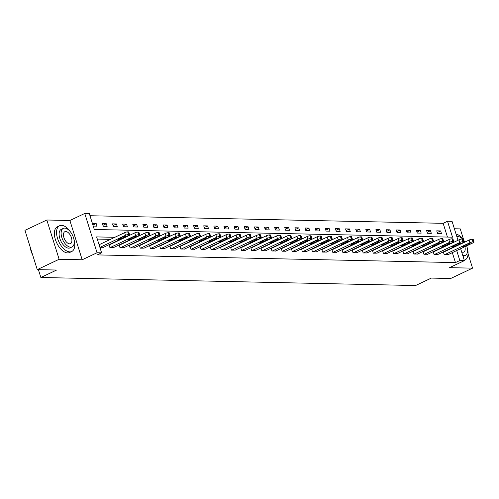 <?xml version="1.0" encoding="UTF-8"?>
<svg xmlns="http://www.w3.org/2000/svg" width="499" height="499" viewBox="0 0 499 499"><rect width="100%" height="100%" fill="white"/><g stroke="black" fill="none" stroke-linecap="round" stroke-linejoin="round"><path stroke-width="0.75" d="M447.453 237.069L443.143 223.327L447.522 221.257L452.063 221.356L458.001 240.293M463.895 240.543L460.246 228.885L454.383 228.76M460.639 248.708L464.376 260.628L449.499 267.664L472.553 268.156L450.672 278.504L431.323 278.086L415.573 285.54L40.862 277.488L56.612 270.04L37.257 269.622L24.95 230.351L46.825 220.003L59.132 259.274L82.185 259.773L97.062 252.737L84.755 213.46L89.302 213.56L94.292 229.484L452.512 237.181L447.522 221.257M82.185 259.773L69.879 220.496L46.825 220.003M69.879 220.496L84.755 213.46M443.143 223.327L89.988 215.736M472.553 268.156L468.068 253.848M37.257 269.622L59.132 259.274M38.404 269.647L40.862 277.488M93.226 226.084L97.006 226.166L96.17 223.515L92.396 223.433M103.237 226.303L107.135 226.384L106.299 223.733L102.407 223.646L103.237 226.303M113.367 226.521L117.265 226.602L116.435 223.951L112.537 223.864L113.367 226.521M123.496 226.739L127.395 226.82L126.565 224.17L122.667 224.082L123.496 226.739M133.632 226.958L137.524 227.039L136.695 224.388L132.796 224.301L133.632 226.958M143.762 227.17L147.654 227.257L146.825 224.6L142.926 224.519L143.762 227.17M153.892 227.388L157.79 227.475L156.954 224.818L153.062 224.737L153.892 227.388M164.021 227.606L167.92 227.694L167.09 225.037L163.192 224.955L164.021 227.606M174.151 227.825L178.049 227.912L177.22 225.255L173.321 225.174L174.151 227.825M184.287 228.043L188.179 228.124L187.35 225.473L183.451 225.392L184.287 228.043M194.417 228.261L198.309 228.342L197.479 225.691L193.581 225.604L194.417 228.261M204.546 228.48L208.445 228.561L207.609 225.91L203.717 225.822L204.546 228.48M214.676 228.698L218.574 228.779L217.739 226.128L213.846 226.041L214.676 228.698M224.806 228.916L228.704 228.997L227.875 226.346L223.976 226.259L224.806 228.916M234.935 229.135L238.834 229.216L238.004 226.565L234.106 226.477L234.935 229.135M245.071 229.347L248.964 229.434L248.134 226.777L244.236 226.696L245.071 229.347M255.201 229.565L259.1 229.652L258.264 226.995L254.371 226.914L255.201 229.565M265.331 229.783L269.229 229.871L268.393 227.213L264.501 227.132L265.331 229.783M275.46 230.002L279.359 230.089L278.529 227.432L274.631 227.351L275.46 230.002M285.59 230.22L289.489 230.301L288.659 227.65L284.761 227.569L285.59 230.22M295.726 230.438L299.618 230.519L298.789 227.868L294.89 227.787L295.726 230.438M305.856 230.657L309.748 230.738L308.918 228.087L305.02 227.999L305.856 230.657M315.986 230.875L319.884 230.956L319.048 228.305L315.156 228.218L315.986 230.875M326.115 231.093L330.014 231.174L329.178 228.523L325.286 228.436L326.115 231.093M336.245 231.311L340.143 231.393L339.314 228.742L335.415 228.654L336.245 231.311M346.381 231.524L350.273 231.611L349.443 228.954L345.545 228.873L346.381 231.524M356.511 231.742L360.403 231.829L359.573 229.172L355.675 229.091L356.511 231.742M366.64 231.96L370.539 232.047L369.703 229.39L365.811 229.309L366.64 231.96M376.77 232.178L380.668 232.266L379.833 229.609L375.94 229.528L376.77 232.178M386.9 232.397L390.798 232.478L389.969 229.827L386.07 229.746L386.9 232.397M397.029 232.615L400.928 232.696L400.098 230.045L396.2 229.964L397.029 232.615M407.165 232.833L411.057 232.914L410.228 230.264L406.329 230.176L407.165 232.833M417.295 233.052L421.187 233.133L420.358 230.482L416.459 230.395L417.295 233.052M427.425 233.27L431.323 233.351L430.487 230.7L426.595 230.613L427.425 233.27M437.554 233.488L441.453 233.569L440.623 230.918L436.725 230.831L437.554 233.488M114.82 237.299L96.619 236.913L101.609 252.831L97.236 254.902L455.45 262.599L452.331 252.637M451.059 248.589L450.965 248.277M444.765 246.556L444.048 246.537M434.635 246.338L433.912 246.325M424.506 246.119L423.782 246.107M414.376 245.901L413.652 245.888M404.24 245.683L403.523 245.67M394.11 245.464L393.393 245.452M383.981 245.252L383.257 245.234M373.851 245.034L373.127 245.015M363.721 244.816L362.998 244.797M353.585 244.597L352.868 244.579M343.455 244.379L342.738 244.36M333.326 244.161L332.602 244.148M323.196 243.942L322.473 243.93M313.066 243.724L312.343 243.712M302.937 243.506L302.213 243.493M292.801 243.287L292.083 243.275M282.671 243.075L281.954 243.057M272.541 242.857L271.818 242.838M262.412 242.639L261.688 242.62M252.282 242.42L251.558 242.402M242.146 242.202L241.429 242.183M232.016 241.984L231.299 241.971M221.887 241.766L221.163 241.753M211.757 241.547L211.033 241.535M201.627 241.329L200.904 241.316M191.491 241.111L190.774 241.098M181.362 240.898L180.644 240.88M171.232 240.68L170.508 240.661M161.102 240.462L160.379 240.443M150.972 240.244L150.249 240.225M140.843 240.025L140.119 240.007M130.707 239.807L129.99 239.794M120.577 239.589L119.86 239.576M110.447 239.37L97.305 239.09M99.881 247.317L103.611 247.255M109.381 244.884L109.056 244.878L109.892 247.529L113.741 247.473M119.517 245.103L119.186 245.096L120.022 247.747L123.871 247.691M129.646 245.321L129.322 245.315L130.152 247.966L134.006 247.909M139.776 245.539L139.452 245.533L140.281 248.184L144.136 248.128M149.906 245.758L149.581 245.745L150.411 248.402L154.266 248.346M160.036 245.97L159.711 245.963L160.547 248.621L164.396 248.564M170.165 246.188L169.841 246.182L170.677 248.839L174.525 248.783M180.301 246.406L179.977 246.4L180.806 249.057L184.661 249.001M190.431 246.625L190.107 246.618L190.936 249.269L194.791 249.213M200.561 246.843L200.236 246.837L201.066 249.488L204.921 249.431M210.69 247.061L210.366 247.055L211.196 249.706L215.05 249.65M220.82 247.279L220.496 247.273L221.331 249.924L225.18 249.868M230.956 247.498L230.632 247.492L231.461 250.142L235.316 250.086M241.086 247.716L240.761 247.71L241.591 250.361L245.446 250.305M251.215 247.934L250.891 247.922L251.721 250.579L255.575 250.523M261.345 248.146L261.021 248.14L261.85 250.797L265.705 250.741M271.475 248.365L271.15 248.359L271.986 251.016L275.835 250.96M281.611 248.583L281.28 248.577L282.116 251.234L285.964 251.178M291.74 248.801L291.416 248.795L292.246 251.446L296.1 251.39M301.87 249.02L301.546 249.013L302.375 251.664L306.23 251.608M312 249.238L311.675 249.232L312.505 251.883L316.36 251.827M322.129 249.456L321.805 249.45L322.641 252.101L326.489 252.045M332.259 249.675L331.935 249.668L332.771 252.319L336.619 252.263M342.395 249.893L342.071 249.887L342.9 252.538L346.755 252.482M352.525 250.111L352.2 250.099L353.03 252.756L356.885 252.7M362.654 250.323L362.33 250.317L363.16 252.974L367.014 252.918M372.784 250.542L372.46 250.535L373.289 253.193L377.144 253.136M382.914 250.76L382.59 250.754L383.425 253.411L387.274 253.355M393.05 250.978L392.719 250.972L393.555 253.623L397.404 253.567M403.18 251.197L402.855 251.19L403.685 253.841L407.54 253.785M413.309 251.415L412.985 251.409L413.814 254.06L417.669 254.003M423.439 251.633L423.115 251.627L423.944 254.278L427.799 254.222M433.569 251.852L433.244 251.845L434.08 254.496L437.929 254.44M443.698 252.07L443.374 252.064L444.21 254.715L448.058 254.658M464.376 260.628L459.829 260.528L456.704 250.573M455.45 262.599L459.829 260.528M101.609 252.831L97.062 252.737M459.273 244.348L459.367 244.66M449.144 244.485L448.42 244.473M439.008 244.267L438.29 244.254M428.878 244.048L428.161 244.036M418.748 243.836L418.025 243.818M408.619 243.618L407.895 243.599M398.489 243.4L397.765 243.381M388.353 243.181L387.636 243.163M378.223 242.963L377.506 242.944M368.094 242.745L367.37 242.732M357.964 242.526L357.24 242.514M347.834 242.308L347.111 242.296M337.704 242.09L336.981 242.077M327.569 241.872L326.851 241.859M317.439 241.653L316.722 241.641M307.309 241.441L306.586 241.422M297.179 241.223L296.456 241.204M287.05 241.005L286.326 240.986M276.914 240.786L276.197 240.768M266.784 240.568L266.067 240.555M256.654 240.35L255.931 240.337M246.525 240.131L245.801 240.119M236.395 239.913L235.671 239.9M226.259 239.695L225.542 239.682M216.129 239.476L215.412 239.464M206 239.264L205.276 239.246M195.87 239.046L195.146 239.027M185.74 238.828L185.017 238.809M175.611 238.609L174.887 238.591M165.475 238.391L164.757 238.379M155.345 238.173L154.628 238.16M145.215 237.954L144.492 237.942M135.086 237.736L134.362 237.724M124.956 237.518L124.232 237.505M455.437 246.518L455.338 246.207M92.908 225.055L96.17 223.515M102.931 225.323L106.299 223.733M113.061 225.542L116.435 223.951M123.191 225.76L126.565 224.17M133.327 225.978L136.695 224.388M143.456 226.197L146.825 224.6M153.586 226.415L156.954 224.818M163.716 226.633L167.09 225.037M173.845 226.852L177.22 225.255M183.981 227.07L187.35 225.473M194.111 227.282L197.479 225.691M204.241 227.5L207.609 225.91M214.37 227.719L217.739 226.128M224.5 227.937L227.875 226.346M234.63 228.155L238.004 226.565M244.766 228.374L248.134 226.777M254.895 228.592L258.264 226.995M265.025 228.81L268.393 227.213M275.155 229.029L278.529 227.432M285.285 229.247L288.659 227.65M295.42 229.459L298.789 227.868M305.55 229.677L308.918 228.087M315.68 229.896L319.048 228.305M325.81 230.114L329.178 228.523M335.939 230.332L339.314 228.742M346.069 230.55L349.443 228.954M356.205 230.769L359.573 229.172M366.335 230.987L369.703 229.39M376.464 231.205L379.833 229.609M386.594 231.424L389.969 229.827M396.724 231.636L400.098 230.045M406.86 231.854L410.228 230.264M416.989 232.072L420.358 230.482M427.119 232.291L430.487 230.7M437.249 232.509L440.623 230.918M100.081 247.317L125.48 235.31A2.277 0.493 162.6 0 1 128.53 234.511L129.179 234.524A2.277 0.493 162.6 0 1 129.603 234.673A2.277 0.493 162.6 0 1 128.723 235.378L103.33 247.392M129.603 234.673L128.767 232.016A2.277 0.493 -17.4 0 0 128.343 231.873L127.694 231.854A2.277 0.493 -17.4 0 0 124.644 232.659L99.076 244.747M122.91 236.813A1.821 0.393 -17.4 0 1 124.681 236.245A1.821 0.393 -17.4 0 1 125.692 236.289A1.821 0.393 -17.4 0 1 124.993 236.857L120.789 238.846A1.821 0.393 -17.4 0 1 119.018 239.414A1.821 0.393 -17.4 0 1 118.013 239.364A1.821 0.393 -17.4 0 1 118.712 238.796L122.91 236.813M32.697 255.064A13.897 7.329 -115.3 0 1 30.196 247.08M30.327 247.504A14.24 7.51 64.7 0 0 32.479 254.378M70.502 231.954A14.24 7.51 64.7 0 0 61.514 225.342A14.24 7.51 64.7 0 0 59.581 225.741A14.24 7.51 64.7 0 0 58.152 240.144A14.24 7.51 64.7 0 0 69.829 251.883A14.24 7.51 64.7 0 0 71.762 251.49A14.24 7.51 64.7 0 0 73.883 239.102M59.581 225.741L57.397 226.771A14.24 7.51 64.7 0 0 55.969 241.179A14.24 7.51 64.7 0 0 67.639 252.918A14.24 7.51 64.7 0 0 69.573 252.525L71.762 251.49M72.068 246.93L70.053 247.884A10.254 5.408 -115.3 0 1 68.662 248.165A10.254 5.408 -115.3 0 1 60.26 239.713A10.254 5.408 -115.3 0 1 61.29 229.34L63.298 228.392A10.254 5.408 64.7 0 0 62.275 238.765A10.254 5.408 64.7 0 0 70.677 247.217A10.254 5.408 64.7 0 0 72.068 246.93A10.254 5.408 64.7 0 0 73.097 236.557A10.254 5.408 64.7 0 0 64.689 228.105A10.254 5.408 64.7 0 0 63.298 228.392M69.611 243.818A6.606 3.487 64.7 0 0 70.509 243.637A6.606 3.487 64.7 0 0 71.17 236.95A6.606 3.487 64.7 0 0 65.756 231.505A6.606 3.487 64.7 0 0 64.858 231.686A6.606 3.487 64.7 0 0 64.196 238.372A6.606 3.487 64.7 0 0 69.611 243.818M462.61 239.052A10.254 5.408 64.7 0 0 457.976 236.557A10.254 5.408 64.7 0 0 456.884 236.719M462.754 255.451A10.254 5.408 64.7 0 0 463.964 255.663A10.254 5.408 64.7 0 0 465.355 255.382A10.254 5.408 64.7 0 0 466.69 245.851M461.656 251.951A6.606 3.487 64.7 0 0 462.897 252.269A6.606 3.487 64.7 0 0 463.796 252.089A6.606 3.487 64.7 0 0 464.881 246.706M458.675 239.982A6.606 3.487 64.7 0 0 458.144 240.138A6.606 3.487 64.7 0 0 457.982 240.225M464.912 242.04A10.254 5.408 64.7 0 0 463.265 239.757M465.355 255.382L463.34 256.336A10.254 5.408 -115.3 0 1 463.066 256.449M464.245 260.216A14.24 7.51 64.7 0 0 465.043 259.942A14.24 7.51 64.7 0 0 467.17 247.554M463.789 240.406A14.24 7.51 64.7 0 0 463.203 239.576M462.816 239.065A14.24 7.51 64.7 0 0 456.017 233.962M110.217 247.535L135.609 235.528A2.277 0.493 162.6 0 1 138.66 234.73L139.308 234.742A2.277 0.493 162.6 0 1 139.732 234.886A2.277 0.493 162.6 0 1 138.853 235.597L113.46 247.61M139.732 234.886L138.903 232.235A2.277 0.493 -17.4 0 0 138.479 232.091L137.824 232.072A2.277 0.493 -17.4 0 0 134.78 232.877L109.1 245.015M133.046 237.031A1.821 0.393 -17.4 0 1 134.811 236.464A1.821 0.393 -17.4 0 1 135.822 236.507A1.821 0.393 -17.4 0 1 135.123 237.075L130.919 239.058A1.821 0.393 -17.4 0 1 129.154 239.632A1.821 0.393 -17.4 0 1 128.143 239.582A1.821 0.393 -17.4 0 1 128.842 239.015L133.046 237.031M120.346 247.754L145.739 235.746A2.277 0.493 162.6 0 1 148.789 234.948L149.438 234.96A2.277 0.493 162.6 0 1 149.862 235.104A2.277 0.493 162.6 0 1 148.989 235.815L123.59 247.822M149.862 235.104L149.033 232.453A2.277 0.493 -17.4 0 0 148.608 232.303L147.96 232.291A2.277 0.493 -17.4 0 0 144.91 233.089L119.23 245.234M143.176 237.25A1.821 0.393 -17.4 0 1 144.941 236.676A1.821 0.393 -17.4 0 1 145.951 236.726A1.821 0.393 -17.4 0 1 145.253 237.293L141.055 239.277A1.821 0.393 -17.4 0 1 139.283 239.851A1.821 0.393 -17.4 0 1 138.273 239.801A1.821 0.393 -17.4 0 1 138.972 239.233L143.176 237.25M130.476 247.972L155.869 235.965A2.277 0.493 162.6 0 1 158.919 235.166L159.568 235.179A2.277 0.493 162.6 0 1 159.992 235.322A2.277 0.493 162.6 0 1 159.119 236.033L133.726 248.04M159.992 235.322L159.162 232.671A2.277 0.493 -17.4 0 0 158.738 232.522L158.089 232.509A2.277 0.493 -17.4 0 0 155.039 233.307L129.366 245.452M153.305 237.468A1.821 0.393 -17.4 0 1 155.077 236.894A1.821 0.393 -17.4 0 1 156.081 236.944A1.821 0.393 -17.4 0 1 155.382 237.512L151.185 239.495A1.821 0.393 -17.4 0 1 149.413 240.069A1.821 0.393 -17.4 0 1 148.403 240.019A1.821 0.393 -17.4 0 1 149.107 239.451L153.305 237.468M140.606 248.19L165.999 236.183A2.277 0.493 162.6 0 1 169.049 235.378L169.697 235.397A2.277 0.493 162.6 0 1 170.122 235.54A2.277 0.493 162.6 0 1 169.248 236.252L143.855 248.259M170.122 235.54L169.292 232.89A2.277 0.493 -17.4 0 0 168.868 232.74L168.219 232.727A2.277 0.493 -17.4 0 0 165.169 233.526L139.495 245.67M163.435 237.686A1.821 0.393 -17.4 0 1 165.206 237.112A1.821 0.393 -17.4 0 1 166.217 237.162A1.821 0.393 -17.4 0 1 165.512 237.73L161.314 239.713A1.821 0.393 -17.4 0 1 159.543 240.281A1.821 0.393 -17.4 0 1 158.532 240.237A1.821 0.393 -17.4 0 1 159.237 239.67L163.435 237.686M150.735 248.408L176.135 236.401A2.277 0.493 162.6 0 1 179.178 235.597L179.833 235.615A2.277 0.493 162.6 0 1 180.258 235.759A2.277 0.493 162.6 0 1 179.378 236.47L153.985 248.477M180.258 235.759L179.422 233.108A2.277 0.493 -17.4 0 0 178.998 232.958L178.349 232.946A2.277 0.493 -17.4 0 0 175.299 233.744L149.625 245.888M173.565 237.898A1.821 0.393 -17.4 0 1 175.336 237.331A1.821 0.393 -17.4 0 1 176.347 237.381A1.821 0.393 -17.4 0 1 175.642 237.948L171.444 239.932A1.821 0.393 -17.4 0 1 169.672 240.499A1.821 0.393 -17.4 0 1 168.668 240.456A1.821 0.393 -17.4 0 1 169.367 239.888L173.565 237.898M160.871 248.627L186.264 236.613A2.277 0.493 162.6 0 1 189.314 235.815L189.963 235.827A2.277 0.493 162.6 0 1 190.387 235.977A2.277 0.493 162.6 0 1 189.508 236.688L164.115 248.695M190.387 235.977L189.551 233.326A2.277 0.493 -17.4 0 0 189.127 233.176L188.479 233.164A2.277 0.493 -17.4 0 0 185.435 233.962L159.755 246.107M183.694 238.117A1.821 0.393 -17.4 0 1 185.466 237.549A1.821 0.393 -17.4 0 1 186.476 237.599A1.821 0.393 -17.4 0 1 185.778 238.16L181.574 240.15A1.821 0.393 -17.4 0 1 179.808 240.718A1.821 0.393 -17.4 0 1 178.798 240.674A1.821 0.393 -17.4 0 1 179.497 240.106L183.694 238.117M171.001 248.845L196.394 236.832A2.277 0.493 162.6 0 1 199.444 236.033L200.093 236.046A2.277 0.493 162.6 0 1 200.517 236.195A2.277 0.493 162.6 0 1 199.644 236.906L174.245 248.914M200.517 236.195L199.687 233.538A2.277 0.493 -17.4 0 0 199.263 233.395L198.614 233.382A2.277 0.493 -17.4 0 0 195.564 234.181L169.885 246.325M193.83 238.335A1.821 0.393 -17.4 0 1 195.596 237.767A1.821 0.393 -17.4 0 1 196.606 237.811A1.821 0.393 -17.4 0 1 195.907 238.379L191.703 240.368A1.821 0.393 -17.4 0 1 189.938 240.936A1.821 0.393 -17.4 0 1 188.928 240.892A1.821 0.393 -17.4 0 1 189.626 240.325L193.83 238.335M181.131 249.063L206.524 237.05A2.277 0.493 162.6 0 1 209.574 236.252L210.222 236.264A2.277 0.493 162.6 0 1 210.647 236.414A2.277 0.493 162.6 0 1 209.773 237.119L184.381 249.132M210.647 236.414L209.817 233.757A2.277 0.493 -17.4 0 0 209.393 233.613L208.744 233.601A2.277 0.493 -17.4 0 0 205.694 234.399L180.02 246.543M203.96 238.553A1.821 0.393 -17.4 0 1 205.731 237.986A1.821 0.393 -17.4 0 1 206.736 238.029A1.821 0.393 -17.4 0 1 206.037 238.597L201.839 240.587A1.821 0.393 -17.4 0 1 200.068 241.154A1.821 0.393 -17.4 0 1 199.057 241.111A1.821 0.393 -17.4 0 1 199.756 240.543L203.96 238.553M191.26 249.282L216.653 237.268A2.277 0.493 162.6 0 1 219.703 236.47L220.352 236.482A2.277 0.493 162.6 0 1 220.776 236.632A2.277 0.493 162.6 0 1 219.903 237.337L194.51 249.35M220.776 236.632L219.947 233.975A2.277 0.493 -17.4 0 0 219.523 233.831L218.874 233.819A2.277 0.493 -17.4 0 0 215.824 234.617L190.15 246.756M214.09 238.772A1.821 0.393 -17.4 0 1 215.861 238.204A1.821 0.393 -17.4 0 1 216.872 238.248A1.821 0.393 -17.4 0 1 216.167 238.815L211.969 240.805A1.821 0.393 -17.4 0 1 210.198 241.373A1.821 0.393 -17.4 0 1 209.187 241.323A1.821 0.393 -17.4 0 1 209.892 240.761L214.09 238.772M201.39 249.494L226.789 237.487A2.277 0.493 162.6 0 1 229.833 236.688L230.488 236.701A2.277 0.493 162.6 0 1 230.912 236.85A2.277 0.493 162.6 0 1 230.033 237.555L204.64 249.569M230.912 236.85L230.076 234.193A2.277 0.493 -17.4 0 0 229.652 234.05L229.004 234.031A2.277 0.493 -17.4 0 0 225.953 234.836L200.28 246.974M224.219 238.99A1.821 0.393 -17.4 0 1 225.991 238.422A1.821 0.393 -17.4 0 1 227.001 238.466A1.821 0.393 -17.4 0 1 226.297 239.033L222.099 241.023A1.821 0.393 -17.4 0 1 220.327 241.591A1.821 0.393 -17.4 0 1 219.323 241.541A1.821 0.393 -17.4 0 1 220.022 240.973L224.219 238.99M211.526 249.712L236.919 237.705A2.277 0.493 162.6 0 1 239.969 236.906L240.618 236.919A2.277 0.493 162.6 0 1 241.042 237.062A2.277 0.493 162.6 0 1 240.162 237.774L214.77 249.787M241.042 237.062L240.206 234.411A2.277 0.493 -17.4 0 0 239.782 234.268L239.133 234.249A2.277 0.493 -17.4 0 0 236.083 235.054L210.41 247.192M234.349 239.208A1.821 0.393 -17.4 0 1 236.121 238.641A1.821 0.393 -17.4 0 1 237.131 238.684A1.821 0.393 -17.4 0 1 236.432 239.252L232.228 241.235A1.821 0.393 -17.4 0 1 230.457 241.809A1.821 0.393 -17.4 0 1 229.453 241.759A1.821 0.393 -17.4 0 1 230.151 241.192L234.349 239.208M221.656 249.93L247.049 237.923A2.277 0.493 162.6 0 1 250.099 237.125L250.748 237.137A2.277 0.493 162.6 0 1 251.172 237.281A2.277 0.493 162.6 0 1 250.298 237.992L224.899 249.999M251.172 237.281L250.342 234.63A2.277 0.493 -17.4 0 0 249.918 234.48L249.263 234.468A2.277 0.493 -17.4 0 0 246.219 235.266L220.539 247.41M244.485 239.426A1.821 0.393 -17.4 0 1 246.25 238.853A1.821 0.393 -17.4 0 1 247.261 238.902A1.821 0.393 -17.4 0 1 246.562 239.47L242.358 241.454A1.821 0.393 -17.4 0 1 240.593 242.027A1.821 0.393 -17.4 0 1 239.582 241.978A1.821 0.393 -17.4 0 1 240.281 241.41L244.485 239.426M231.786 250.149L257.178 238.142A2.277 0.493 162.6 0 1 260.228 237.343L260.877 237.356A2.277 0.493 162.6 0 1 261.301 237.499A2.277 0.493 162.6 0 1 260.428 238.21L235.029 250.217M261.301 237.499L260.472 234.848A2.277 0.493 -17.4 0 0 260.048 234.698L259.399 234.686A2.277 0.493 -17.4 0 0 256.349 235.484L230.675 247.629M254.615 239.645A1.821 0.393 -17.4 0 1 256.38 239.071A1.821 0.393 -17.4 0 1 257.39 239.121A1.821 0.393 -17.4 0 1 256.692 239.688L252.494 241.672A1.821 0.393 -17.4 0 1 250.723 242.246A1.821 0.393 -17.4 0 1 249.712 242.196A1.821 0.393 -17.4 0 1 250.411 241.628L254.615 239.645M241.915 250.367L267.308 238.36A2.277 0.493 162.6 0 1 270.358 237.555L271.007 237.574A2.277 0.493 162.6 0 1 271.431 237.717A2.277 0.493 162.6 0 1 270.558 238.428L245.165 250.436M271.431 237.717L270.601 235.066A2.277 0.493 -17.4 0 0 270.177 234.917L269.529 234.904A2.277 0.493 -17.4 0 0 266.478 235.703L240.805 247.847M264.744 239.863A1.821 0.393 -17.4 0 1 266.516 239.289A1.821 0.393 -17.4 0 1 267.52 239.339A1.821 0.393 -17.4 0 1 266.822 239.907L262.624 241.89A1.821 0.393 -17.4 0 1 260.852 242.458A1.821 0.393 -17.4 0 1 259.842 242.414A1.821 0.393 -17.4 0 1 260.547 241.847L264.744 239.863M252.045 250.585L277.444 238.578A2.277 0.493 162.6 0 1 280.488 237.774L281.137 237.792A2.277 0.493 162.6 0 1 281.561 237.936A2.277 0.493 162.6 0 1 280.688 238.647L255.295 250.654M281.561 237.936L280.731 235.285A2.277 0.493 -17.4 0 0 280.307 235.135L279.658 235.123A2.277 0.493 -17.4 0 0 276.608 235.921L250.935 248.065M274.874 240.075A1.821 0.393 -17.4 0 1 276.646 239.508A1.821 0.393 -17.4 0 1 277.656 239.557A1.821 0.393 -17.4 0 1 276.951 240.125L272.753 242.109A1.821 0.393 -17.4 0 1 270.982 242.676A1.821 0.393 -17.4 0 1 269.971 242.633A1.821 0.393 -17.4 0 1 270.676 242.065L274.874 240.075M262.175 250.804L287.574 238.79A2.277 0.493 162.6 0 1 290.624 237.992L291.273 238.004A2.277 0.493 162.6 0 1 291.697 238.154A2.277 0.493 162.6 0 1 290.817 238.865L265.424 250.872M291.697 238.154L290.861 235.503A2.277 0.493 -17.4 0 0 290.437 235.353L289.788 235.341A2.277 0.493 -17.4 0 0 286.738 236.139L261.064 248.284M285.004 240.293A1.821 0.393 -17.4 0 1 286.775 239.726A1.821 0.393 -17.4 0 1 287.786 239.776A1.821 0.393 -17.4 0 1 287.087 240.343L282.883 242.327A1.821 0.393 -17.4 0 1 281.112 242.894A1.821 0.393 -17.4 0 1 280.107 242.851A1.821 0.393 -17.4 0 1 280.806 242.283L285.004 240.293M272.311 251.022L297.703 239.009A2.277 0.493 162.6 0 1 300.754 238.21L301.402 238.223A2.277 0.493 162.6 0 1 301.826 238.372A2.277 0.493 162.6 0 1 300.947 239.083L275.554 251.091M301.826 238.372L300.997 235.715A2.277 0.493 -17.4 0 0 300.566 235.572L299.918 235.559A2.277 0.493 -17.4 0 0 296.874 236.358L271.194 248.502M295.14 240.512A1.821 0.393 -17.4 0 1 296.905 239.944A1.821 0.393 -17.4 0 1 297.915 239.988A1.821 0.393 -17.4 0 1 297.217 240.555L293.013 242.545A1.821 0.393 -17.4 0 1 291.248 243.113A1.821 0.393 -17.4 0 1 290.237 243.069A1.821 0.393 -17.4 0 1 290.936 242.502L295.14 240.512M282.44 251.24L307.833 239.227A2.277 0.493 162.6 0 1 310.883 238.428L311.532 238.441A2.277 0.493 162.6 0 1 311.956 238.591A2.277 0.493 162.6 0 1 311.083 239.295L285.684 251.309M311.956 238.591L311.127 235.933A2.277 0.493 -17.4 0 0 310.702 235.79L310.054 235.778A2.277 0.493 -17.4 0 0 307.004 236.576L281.324 248.72M305.269 240.73A1.821 0.393 -17.4 0 1 307.035 240.162A1.821 0.393 -17.4 0 1 308.045 240.206A1.821 0.393 -17.4 0 1 307.347 240.774L303.143 242.763A1.821 0.393 -17.4 0 1 301.377 243.331A1.821 0.393 -17.4 0 1 300.367 243.287A1.821 0.393 -17.4 0 1 301.065 242.72L305.269 240.73M292.57 251.459L317.963 239.445A2.277 0.493 162.6 0 1 321.013 238.647L321.662 238.659A2.277 0.493 162.6 0 1 322.086 238.809A2.277 0.493 162.6 0 1 321.213 239.514L295.82 251.527M322.086 238.809L321.256 236.152A2.277 0.493 -17.4 0 0 320.832 236.008L320.183 235.996A2.277 0.493 -17.4 0 0 317.133 236.794L291.46 248.932M315.399 240.948A1.821 0.393 -17.4 0 1 317.171 240.381A1.821 0.393 -17.4 0 1 318.175 240.424A1.821 0.393 -17.4 0 1 317.476 240.992L313.278 242.982A1.821 0.393 -17.4 0 1 311.507 243.549A1.821 0.393 -17.4 0 1 310.497 243.5A1.821 0.393 -17.4 0 1 311.201 242.938L315.399 240.948M302.7 251.671L328.093 239.663A2.277 0.493 162.6 0 1 331.143 238.865L331.791 238.878A2.277 0.493 162.6 0 1 332.215 239.027A2.277 0.493 162.6 0 1 331.342 239.732L305.949 251.746M332.215 239.027L331.386 236.37A2.277 0.493 -17.4 0 0 330.962 236.227L330.313 236.208A2.277 0.493 -17.4 0 0 327.263 237.013L301.589 249.151M325.529 241.167A1.821 0.393 -17.4 0 1 327.3 240.599A1.821 0.393 -17.4 0 1 328.311 240.643A1.821 0.393 -17.4 0 1 327.606 241.21L323.408 243.2A1.821 0.393 -17.4 0 1 321.637 243.768A1.821 0.393 -17.4 0 1 320.626 243.718A1.821 0.393 -17.4 0 1 321.331 243.15L325.529 241.167M312.829 251.889L338.228 239.882A2.277 0.493 162.6 0 1 341.272 239.083L341.927 239.096A2.277 0.493 162.6 0 1 342.351 239.239A2.277 0.493 162.6 0 1 341.472 239.95L316.079 251.964M342.351 239.239L341.516 236.588A2.277 0.493 -17.4 0 0 341.091 236.445L340.443 236.426A2.277 0.493 -17.4 0 0 337.393 237.231L311.719 249.369M335.659 241.385A1.821 0.393 -17.4 0 1 337.43 240.817A1.821 0.393 -17.4 0 1 338.441 240.861A1.821 0.393 -17.4 0 1 337.736 241.429L333.538 243.412A1.821 0.393 -17.4 0 1 331.766 243.986A1.821 0.393 -17.4 0 1 330.762 243.936A1.821 0.393 -17.4 0 1 331.461 243.369L335.659 241.385M322.965 252.107L348.358 240.1A2.277 0.493 162.6 0 1 351.408 239.302L352.057 239.314A2.277 0.493 162.6 0 1 352.481 239.458A2.277 0.493 162.6 0 1 351.602 240.169L326.209 252.176M352.481 239.458L351.645 236.807A2.277 0.493 -17.4 0 0 351.221 236.657L350.572 236.645A2.277 0.493 -17.4 0 0 347.522 237.443L321.849 249.587M345.788 241.603A1.821 0.393 -17.4 0 1 347.56 241.029A1.821 0.393 -17.4 0 1 348.57 241.079A1.821 0.393 -17.4 0 1 347.872 241.647L343.668 243.631A1.821 0.393 -17.4 0 1 341.902 244.204A1.821 0.393 -17.4 0 1 340.892 244.154A1.821 0.393 -17.4 0 1 341.59 243.587L345.788 241.603M333.095 252.326L358.488 240.318A2.277 0.493 162.6 0 1 361.538 239.52L362.187 239.532A2.277 0.493 162.6 0 1 362.611 239.676A2.277 0.493 162.6 0 1 361.738 240.387L336.338 252.394M362.611 239.676L361.781 237.025A2.277 0.493 -17.4 0 0 361.357 236.875L360.702 236.863A2.277 0.493 -17.4 0 0 357.658 237.661L331.978 249.806M355.924 241.822A1.821 0.393 -17.4 0 1 357.689 241.248A1.821 0.393 -17.4 0 1 358.7 241.298A1.821 0.393 -17.4 0 1 358.001 241.865L353.797 243.849A1.821 0.393 -17.4 0 1 352.032 244.423A1.821 0.393 -17.4 0 1 351.022 244.373A1.821 0.393 -17.4 0 1 351.72 243.805L355.924 241.822M343.225 252.544L368.618 240.537A2.277 0.493 162.6 0 1 371.668 239.732L372.316 239.751A2.277 0.493 162.6 0 1 372.741 239.894A2.277 0.493 162.6 0 1 371.867 240.605L346.474 252.613M372.741 239.894L371.911 237.243A2.277 0.493 -17.4 0 0 371.487 237.094L370.838 237.081A2.277 0.493 -17.4 0 0 367.788 237.88L342.114 250.024M366.054 242.04A1.821 0.393 -17.4 0 1 367.825 241.466A1.821 0.393 -17.4 0 1 368.83 241.516A1.821 0.393 -17.4 0 1 368.131 242.084L363.933 244.067A1.821 0.393 -17.4 0 1 362.162 244.635A1.821 0.393 -17.4 0 1 361.151 244.591A1.821 0.393 -17.4 0 1 361.85 244.023L366.054 242.04M353.354 252.762L378.747 240.755A2.277 0.493 162.6 0 1 381.797 239.95L382.446 239.969A2.277 0.493 162.6 0 1 382.87 240.113A2.277 0.493 162.6 0 1 381.997 240.824L356.604 252.831M382.87 240.113L382.041 237.462A2.277 0.493 -17.4 0 0 381.616 237.312L380.968 237.299A2.277 0.493 -17.4 0 0 377.918 238.098L352.244 250.242M376.184 242.252A1.821 0.393 -17.4 0 1 377.955 241.684A1.821 0.393 -17.4 0 1 378.959 241.734A1.821 0.393 -17.4 0 1 378.261 242.302L374.063 244.285A1.821 0.393 -17.4 0 1 372.291 244.853A1.821 0.393 -17.4 0 1 371.281 244.809A1.821 0.393 -17.4 0 1 371.986 244.242L376.184 242.252M363.484 252.981L388.883 240.967A2.277 0.493 162.6 0 1 391.927 240.169L392.576 240.187A2.277 0.493 162.6 0 1 393.006 240.331A2.277 0.493 162.6 0 1 392.127 241.042L366.734 253.049M393.006 240.331L392.17 237.68A2.277 0.493 -17.4 0 0 391.746 237.53L391.097 237.518A2.277 0.493 -17.4 0 0 388.047 238.316L362.374 250.461M386.313 242.47A1.821 0.393 -17.4 0 1 388.085 241.903A1.821 0.393 -17.4 0 1 389.095 241.953A1.821 0.393 -17.4 0 1 388.39 242.52L384.193 244.504A1.821 0.393 -17.4 0 1 382.421 245.071A1.821 0.393 -17.4 0 1 381.417 245.028A1.821 0.393 -17.4 0 1 382.115 244.46L386.313 242.47M373.62 253.199L399.013 241.185A2.277 0.493 162.6 0 1 402.063 240.387L402.712 240.399A2.277 0.493 162.6 0 1 403.136 240.549A2.277 0.493 162.6 0 1 402.256 241.26L376.864 253.267M403.136 240.549L402.3 237.892A2.277 0.493 -17.4 0 0 401.876 237.749L401.227 237.736A2.277 0.493 -17.4 0 0 398.177 238.534L372.504 250.679M396.443 242.689A1.821 0.393 -17.4 0 1 398.214 242.121A1.821 0.393 -17.4 0 1 399.225 242.165A1.821 0.393 -17.4 0 1 398.526 242.732L394.322 244.722A1.821 0.393 -17.4 0 1 392.551 245.29A1.821 0.393 -17.4 0 1 391.547 245.246A1.821 0.393 -17.4 0 1 392.245 244.678L396.443 242.689M383.75 253.417L409.143 241.404A2.277 0.493 162.6 0 1 412.193 240.605L412.841 240.618A2.277 0.493 162.6 0 1 413.266 240.768A2.277 0.493 162.6 0 1 412.392 241.472L386.993 253.486M413.266 240.768L412.436 238.11A2.277 0.493 -17.4 0 0 412.012 237.967L411.357 237.954A2.277 0.493 -17.4 0 0 408.313 238.753L382.633 250.897M406.579 242.907A1.821 0.393 -17.4 0 1 408.344 242.339A1.821 0.393 -17.4 0 1 409.355 242.383A1.821 0.393 -17.4 0 1 408.656 242.951L404.452 244.94A1.821 0.393 -17.4 0 1 402.687 245.508A1.821 0.393 -17.4 0 1 401.676 245.464A1.821 0.393 -17.4 0 1 402.375 244.897L406.579 242.907M393.879 253.635L419.272 241.622A2.277 0.493 162.6 0 1 422.322 240.824L422.971 240.836A2.277 0.493 162.6 0 1 423.395 240.986A2.277 0.493 162.6 0 1 422.522 241.691L397.123 253.704M423.395 240.986L422.566 238.329A2.277 0.493 -17.4 0 0 422.142 238.185L421.493 238.173A2.277 0.493 -17.4 0 0 418.443 238.971L392.769 251.109M416.709 243.125A1.821 0.393 -17.4 0 1 418.474 242.558A1.821 0.393 -17.4 0 1 419.484 242.601A1.821 0.393 -17.4 0 1 418.786 243.169L414.588 245.159A1.821 0.393 -17.4 0 1 412.816 245.726A1.821 0.393 -17.4 0 1 411.806 245.676A1.821 0.393 -17.4 0 1 412.505 245.115L416.709 243.125M404.009 253.848L429.402 241.84A2.277 0.493 162.6 0 1 432.452 241.042L433.101 241.054A2.277 0.493 162.6 0 1 433.525 241.204A2.277 0.493 162.6 0 1 432.652 241.909L407.259 253.922M433.525 241.204L432.695 238.547A2.277 0.493 -17.4 0 0 432.271 238.403L431.623 238.385A2.277 0.493 -17.4 0 0 428.572 239.189L402.899 251.328M426.838 243.344A1.821 0.393 -17.4 0 1 428.61 242.776A1.821 0.393 -17.4 0 1 429.614 242.82A1.821 0.393 -17.4 0 1 428.915 243.387L424.718 245.377A1.821 0.393 -17.4 0 1 422.946 245.945A1.821 0.393 -17.4 0 1 421.936 245.895A1.821 0.393 -17.4 0 1 422.641 245.327L426.838 243.344M414.139 254.066L439.532 242.059A2.277 0.493 162.6 0 1 442.582 241.26L443.231 241.273A2.277 0.493 162.6 0 1 443.655 241.416A2.277 0.493 162.6 0 1 442.781 242.127L417.389 254.141M443.655 241.416L442.825 238.765A2.277 0.493 -17.4 0 0 442.401 238.622L441.752 238.603A2.277 0.493 -17.4 0 0 438.702 239.408L413.029 251.546M436.968 243.562A1.821 0.393 -17.4 0 1 438.74 242.994A1.821 0.393 -17.4 0 1 439.75 243.038A1.821 0.393 -17.4 0 1 439.045 243.606L434.847 245.589A1.821 0.393 -17.4 0 1 433.076 246.163A1.821 0.393 -17.4 0 1 432.065 246.113A1.821 0.393 -17.4 0 1 432.77 245.545L436.968 243.562M424.269 254.284L449.668 242.277A2.277 0.493 162.6 0 1 452.712 241.479L453.366 241.491A2.277 0.493 162.6 0 1 453.791 241.635A2.277 0.493 162.6 0 1 452.911 242.346L427.518 254.353M453.791 241.635L452.955 238.984A2.277 0.493 -17.4 0 0 452.531 238.834L451.882 238.821A2.277 0.493 -17.4 0 0 448.832 239.62L423.158 251.764M447.098 243.78A1.821 0.393 -17.4 0 1 448.869 243.206A1.821 0.393 -17.4 0 1 449.88 243.256A1.821 0.393 -17.4 0 1 449.181 243.824L444.977 245.807A1.821 0.393 -17.4 0 1 443.206 246.381A1.821 0.393 -17.4 0 1 442.201 246.331A1.821 0.393 -17.4 0 1 442.9 245.764L447.098 243.78M434.404 254.502L459.797 242.495A2.277 0.493 162.6 0 1 462.847 241.697L463.496 241.709A2.277 0.493 162.6 0 1 463.92 241.853A2.277 0.493 162.6 0 1 463.041 242.564L437.648 254.571M463.92 241.853L463.084 239.202A2.277 0.493 -17.4 0 0 462.66 239.052L462.012 239.04A2.277 0.493 -17.4 0 0 458.968 239.838L433.288 251.983M457.234 243.999A1.821 0.393 -17.4 0 1 458.999 243.425A1.821 0.393 -17.4 0 1 460.009 243.475A1.821 0.393 -17.4 0 1 459.311 244.042L455.107 246.026A1.821 0.393 -17.4 0 1 453.341 246.6A1.821 0.393 -17.4 0 1 452.331 246.55A1.821 0.393 -17.4 0 1 453.03 245.982L457.234 243.999M444.534 254.721L469.927 242.714A2.277 0.493 162.6 0 1 472.977 241.909L473.626 241.928A2.277 0.493 162.6 0 1 474.05 242.071A2.277 0.493 162.6 0 1 473.177 242.782L447.778 254.789M474.05 242.071L473.22 239.42A2.277 0.493 -17.4 0 0 472.796 239.271L472.148 239.258A2.277 0.493 -17.4 0 0 469.097 240.056L443.418 252.201M467.363 244.217A1.821 0.393 -17.4 0 1 469.129 243.643A1.821 0.393 -17.4 0 1 470.139 243.693A1.821 0.393 -17.4 0 1 469.44 244.261L465.236 246.244A1.821 0.393 -17.4 0 1 463.471 246.812A1.821 0.393 -17.4 0 1 462.461 246.768A1.821 0.393 -17.4 0 1 463.159 246.2L467.363 244.217M124.644 232.659L125.48 235.31M127.694 231.854L128.53 234.511M128.343 231.873L129.179 234.524M124.993 236.857L124.794 236.227M120.789 238.846L120.508 237.948M134.78 232.877L135.609 235.528M137.824 232.072L138.66 234.73M138.479 232.091L139.308 234.742M135.123 237.075L134.923 236.439M130.919 239.058L130.638 238.166M144.91 233.089L145.739 235.746M147.96 232.291L148.789 234.948M148.608 232.303L149.438 234.96M145.253 237.293L145.053 236.657M141.055 239.277L140.774 238.385M155.039 233.307L155.869 235.965M158.089 232.509L158.919 235.166M158.738 232.522L159.568 235.179M155.382 237.512L155.183 236.875M151.185 239.495L150.904 238.603M165.169 233.526L165.999 236.183M168.219 232.727L169.049 235.378M168.868 232.74L169.697 235.397M165.512 237.73L165.312 237.094M161.314 239.713L161.034 238.821M175.299 233.744L176.135 236.401M178.349 232.946L179.178 235.597M178.998 232.958L179.833 235.615M175.642 237.948L175.448 237.312M171.444 239.932L171.163 239.04M185.435 233.962L186.264 236.613M188.479 233.164L189.314 235.815M189.127 233.176L189.963 235.827M185.778 238.16L185.578 237.53M181.574 240.15L181.293 239.258M195.564 234.181L196.394 236.832M198.614 233.382L199.444 236.033M199.263 233.395L200.093 236.046M195.907 238.379L195.708 237.749M191.703 240.368L191.423 239.47M205.694 234.399L206.524 237.05M208.744 233.601L209.574 236.252M209.393 233.613L210.222 236.264M206.037 238.597L205.838 237.967M201.839 240.587L201.559 239.688M215.824 234.617L216.653 237.268M218.874 233.819L219.703 236.47M219.523 233.831L220.352 236.482M216.167 238.815L215.967 238.185M211.969 240.805L211.688 239.907M225.953 234.836L226.789 237.487M229.004 234.031L229.833 236.688M229.652 234.05L230.488 236.701M226.297 239.033L226.103 238.403M222.099 241.023L221.818 240.125M236.083 235.054L236.919 237.705M239.133 234.249L239.969 236.906M239.782 234.268L240.618 236.919M236.432 239.252L236.233 238.616M232.228 241.235L231.948 240.343M246.219 235.266L247.049 237.923M249.263 234.468L250.099 237.125M249.918 234.48L250.748 237.137M246.562 239.47L246.363 238.834M242.358 241.454L242.077 240.562M256.349 235.484L257.178 238.142M259.399 234.686L260.228 237.343M260.048 234.698L260.877 237.356M256.692 239.688L256.492 239.052M252.494 241.672L252.213 240.78M266.478 235.703L267.308 238.36M269.529 234.904L270.358 237.555M270.177 234.917L271.007 237.574M266.822 239.907L266.622 239.271M262.624 241.89L262.343 240.998M276.608 235.921L277.444 238.578M279.658 235.123L280.488 237.774M280.307 235.135L281.137 237.792M276.951 240.125L276.758 239.489M272.753 242.109L272.473 241.217M286.738 236.139L287.574 238.79M289.788 235.341L290.624 237.992M290.437 235.353L291.273 238.004M287.087 240.343L286.888 239.707M282.883 242.327L282.602 241.435M296.874 236.358L297.703 239.009M299.918 235.559L300.754 238.21M300.566 235.572L301.402 238.223M297.217 240.555L297.017 239.925M293.013 242.545L292.732 241.647M307.004 236.576L307.833 239.227M310.054 235.778L310.883 238.428M310.702 235.79L311.532 238.441M307.347 240.774L307.147 240.144M303.143 242.763L302.868 241.865M317.133 236.794L317.963 239.445M320.183 235.996L321.013 238.647M320.832 236.008L321.662 238.659M317.476 240.992L317.277 240.362M313.278 242.982L312.998 242.084M327.263 237.013L328.093 239.663M330.313 236.208L331.143 238.865M330.962 236.227L331.791 238.878M327.606 241.21L327.406 240.58M323.408 243.2L323.127 242.302M337.393 237.231L338.228 239.882M340.443 236.426L341.272 239.083M341.091 236.445L341.927 239.096M337.736 241.429L337.542 240.792M333.538 243.412L333.257 242.52M347.522 237.443L348.358 240.1M350.572 236.645L351.408 239.302M351.221 236.657L352.057 239.314M347.872 241.647L347.672 241.011M343.668 243.631L343.387 242.739M357.658 237.661L358.488 240.318M360.702 236.863L361.538 239.52M361.357 236.875L362.187 239.532M358.001 241.865L357.802 241.229M353.797 243.849L353.517 242.957M367.788 237.88L368.618 240.537M370.838 237.081L371.668 239.732M371.487 237.094L372.316 239.751M368.131 242.084L367.931 241.447M363.933 244.067L363.652 243.175M377.918 238.098L378.747 240.755M380.968 237.299L381.797 239.95M381.616 237.312L382.446 239.969M378.261 242.302L378.061 241.666M374.063 244.285L373.782 243.393M388.047 238.316L388.883 240.967M391.097 237.518L391.927 240.169M391.746 237.53L392.576 240.187M388.39 242.52L388.197 241.884M384.193 244.504L383.912 243.612M398.177 238.534L399.013 241.185M401.227 237.736L402.063 240.387M401.876 237.749L402.712 240.399M398.526 242.732L398.327 242.102M394.322 244.722L394.042 243.824M408.313 238.753L409.143 241.404M411.357 237.954L412.193 240.605M412.012 237.967L412.841 240.618M408.656 242.951L408.456 242.321M404.452 244.94L404.171 244.042M418.443 238.971L419.272 241.622M421.493 238.173L422.322 240.824M422.142 238.185L422.971 240.836M418.786 243.169L418.586 242.539M414.588 245.159L414.307 244.261M428.572 239.189L429.402 241.84M431.623 238.385L432.452 241.042M432.271 238.403L433.101 241.054M428.915 243.387L428.716 242.757M424.718 245.377L424.437 244.479M438.702 239.408L439.532 242.059M441.752 238.603L442.582 241.26M442.401 238.622L443.231 241.273M439.045 243.606L438.846 242.969M434.847 245.589L434.567 244.697M448.832 239.62L449.668 242.277M451.882 238.821L452.712 241.479M452.531 238.834L453.366 241.491M449.181 243.824L448.981 243.188M444.977 245.807L444.696 244.915M458.968 239.838L459.797 242.495M462.012 239.04L462.847 241.697M462.66 239.052L463.496 241.709M459.311 244.042L459.111 243.406M455.107 246.026L454.826 245.134M469.097 240.056L469.927 242.714M472.148 239.258L472.977 241.909M472.796 239.271L473.626 241.928M469.44 244.261L469.241 243.624M465.236 246.244L464.962 245.352M465.043 259.942L464.27 260.303"/></g></svg>
